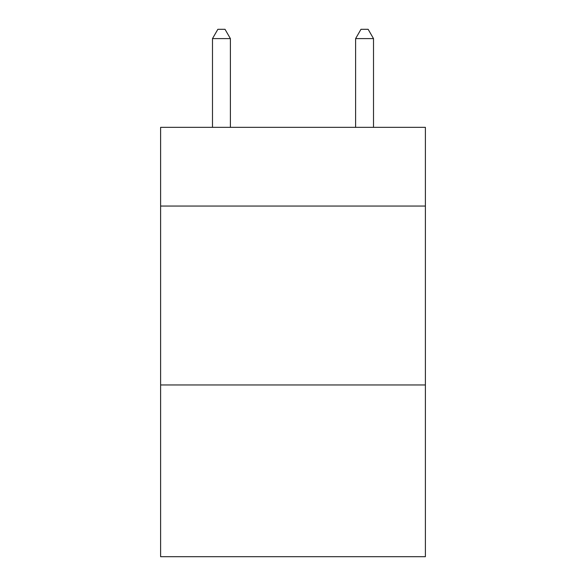 <?xml version="1.0" encoding="UTF-8"?>
<svg xmlns="http://www.w3.org/2000/svg" width="586" height="586" viewBox="0 0 586 586"><rect width="100%" height="100%" fill="white"/><g stroke="black" fill="none" stroke-linecap="round" stroke-linejoin="round"><path stroke-width="0.88" d="M425.385 206.052L425.385 127.338L160.615 127.338L160.615 206.052L425.385 206.052L425.385 556.7L160.615 556.7L160.615 206.052M425.385 384.958L160.615 384.958M230.386 127.338L230.386 38.603L212.491 38.603L212.491 127.338M212.491 38.603L217.86 29.3L225.017 29.3L230.386 38.603M373.509 127.338L373.509 38.603L355.614 38.603L355.614 127.338M355.614 38.603L360.983 29.3L368.14 29.3L373.509 38.603"/></g></svg>
